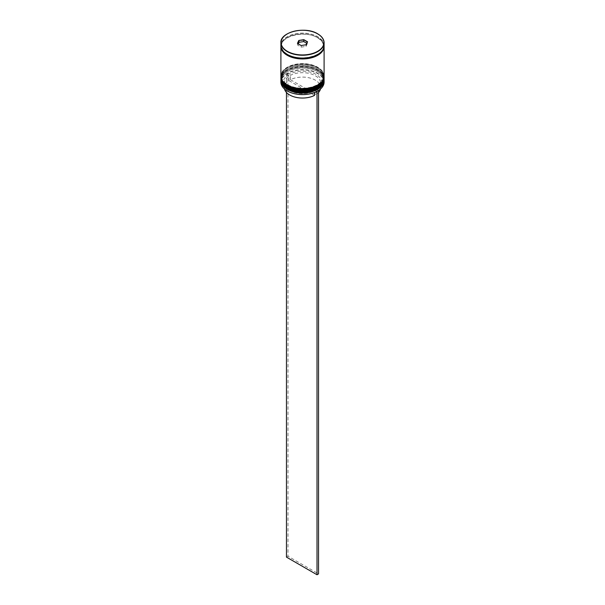 <?xml version="1.0" encoding="UTF-8"?>
<svg xmlns="http://www.w3.org/2000/svg" width="605" height="605" viewBox="0 0 605 605"><rect width="100%" height="100%" fill="white"/><g stroke="black" fill="none" stroke-linecap="round" stroke-linejoin="round"><path stroke-width="0.45" stroke-dasharray="3.02 2.27" d="M318.374 90.553L316.838 89.669A19.224 11.102 0 0 0 316.09 74.43A19.224 11.102 0 0 0 289.689 73.999L288.161 73.114A21.387 12.342 180 0 1 317.617 73.545A21.387 12.342 180 0 1 318.366 90.553A21.387 12.342 180 0 1 317.693 90.962M324.099 82.099A21.598 12.471 0 0 0 317.776 73.281A21.598 12.471 0 0 0 294.234 70.581A21.598 12.471 0 0 0 280.901 82.099M280.917 79.989A21.598 12.471 180 0 1 287.224 71.692A21.598 12.471 180 0 1 317.776 71.692L317.315 71.428A20.948 12.092 180 0 1 317.315 88.534A20.948 12.092 180 0 1 287.685 88.534A20.948 12.092 180 0 1 287.685 71.428A20.948 12.092 180 0 1 317.315 71.428A20.948 12.092 0 0 0 287.685 71.428A20.948 12.092 0 0 0 281.552 79.981A20.948 12.092 0 0 0 287.685 88.534A20.948 12.092 0 0 0 310.516 91.158A20.948 12.092 0 0 0 323.448 79.981A20.948 12.092 0 0 0 317.315 71.428L317.776 71.692A21.598 12.471 180 0 1 324.083 79.989M280.917 77.342A21.598 12.471 180 0 1 287.224 69.046A21.598 12.471 180 0 1 317.776 69.046L317.315 68.781A20.948 12.092 180 0 1 317.315 85.887A20.948 12.092 180 0 1 287.685 85.887A20.948 12.092 180 0 1 287.685 68.781A20.948 12.092 180 0 1 317.315 68.781A20.948 12.092 0 0 0 287.685 68.781A20.948 12.092 0 0 0 281.552 77.334A20.948 12.092 0 0 0 287.685 85.887A20.948 12.092 0 0 0 310.516 88.511A20.948 12.092 0 0 0 323.448 77.334A20.948 12.092 0 0 0 317.315 68.781L317.776 69.046A21.598 12.471 180 0 1 324.083 77.342M287.685 87.301A20.948 12.092 0 0 0 310.516 89.926A20.948 12.092 0 0 0 323.448 78.748A20.948 12.092 0 0 0 317.315 70.195A20.948 12.092 0 0 0 294.484 67.571A20.948 12.092 0 0 0 281.552 78.748A20.948 12.092 0 0 0 287.685 87.301A20.948 12.092 0 0 0 317.315 87.301A20.948 12.092 0 0 0 317.315 70.195A20.948 12.092 0 0 0 287.685 70.195A20.948 12.092 0 0 0 287.685 87.301M324.099 78.748A21.598 12.471 0 0 0 317.776 69.93A21.598 12.471 0 0 0 294.234 67.231A21.598 12.471 0 0 0 280.901 78.748M287.685 84.655A20.948 12.092 0 0 0 310.516 87.279A20.948 12.092 0 0 0 323.448 76.101A20.948 12.092 0 0 0 317.315 67.548A20.948 12.092 0 0 0 294.484 64.924A20.948 12.092 0 0 0 281.552 76.101A20.948 12.092 0 0 0 287.685 84.655A20.948 12.092 0 0 0 317.315 84.655A20.948 12.092 0 0 0 317.315 67.548A20.948 12.092 0 0 0 287.685 67.548A20.948 12.092 0 0 0 287.685 84.655M324.099 76.101A21.598 12.471 0 0 0 317.776 67.284A21.598 12.471 0 0 0 294.234 64.584A21.598 12.471 0 0 0 280.901 76.101M324.083 46.033A21.598 12.471 0 0 0 317.776 37.661A21.598 12.471 0 0 0 294.59 34.871A21.598 12.471 0 0 0 280.917 46.033M324.099 45.594A21.598 12.471 0 0 0 317.776 36.776A21.598 12.471 0 0 0 294.234 34.069A21.598 12.471 0 0 0 280.901 45.594M314.539 95.401L288.933 80.616A18.142 10.474 0 0 0 284.358 87.566A18.142 10.474 0 0 0 284.531 89.018M288.933 80.616L288.933 76.207A18.142 10.474 0 0 0 284.358 83.157A18.142 10.474 0 0 0 289.674 90.561L288.91 90.122A19.224 11.102 0 0 0 315.311 90.553L314.539 90.992L314.539 92.474M288.933 76.207L288.161 74.884A19.224 11.102 0 0 0 288.91 90.122L289.674 90.561A18.142 10.474 0 0 0 314.539 90.992M287.383 91.007A21.387 12.342 180 0 1 286.634 73.999L286.46 92.467M288.161 74.884L286.634 73.999A21.387 12.342 0 0 1 288.161 73.114L286.46 73.901M316.838 91.438L315.311 90.553M298.265 43.855L297.683 45.103L301.207 47.137L301.207 45.556L306.054 44.755M301.207 47.137L306.024 46.396L306.206 44.732M297.683 45.103L297.683 43.515L301.146 45.519M306.024 46.396L307.317 43.613L307.317 42.025M307.317 43.613L306.735 43.28M316.838 89.669L316.067 90.107A18.142 10.474 0 0 0 320.642 83.157A18.142 10.474 0 0 0 309.941 73.606A18.142 10.474 0 0 0 290.46 75.322L289.689 73.999M316.067 90.107L316.067 94.516A18.142 10.474 0 0 0 318.54 92.467M320.469 89.018A18.142 10.474 0 0 0 320.642 87.566A18.142 10.474 0 0 0 309.941 78.015A18.142 10.474 0 0 0 290.46 79.731L290.46 75.322M316.067 94.516L290.46 79.731M287.988 73.016L287.988 556.229L318.54 573.865M286.46 557.114L287.988 556.229M324.099 79.368A21.598 12.471 0 0 0 317.776 70.634A21.598 12.471 0 0 0 294.302 67.919A21.598 12.471 0 0 0 280.901 79.368M317.776 70.46A21.598 12.471 180 0 1 324.099 79.278C323.985 75.678 321.83 72.638 317.64 70.165C305.26 62.277 280.032 68.206 280.901 79.278A21.598 12.471 180 0 1 294.234 67.76A21.598 12.471 180 0 1 317.776 70.46M324.099 76.722A21.598 12.471 0 0 0 317.776 67.994A21.598 12.471 0 0 0 294.302 65.272A21.598 12.471 0 0 0 280.901 76.722M317.776 67.813A21.598 12.471 180 0 1 324.099 76.631C323.985 73.031 321.83 69.991 317.64 67.518C305.26 59.63 280.032 65.559 280.901 76.631A21.598 12.471 180 0 1 294.234 65.113A21.598 12.471 180 0 1 317.776 67.813M287.307 54.367A21.493 12.41 0 0 0 317.693 54.367A21.493 12.41 0 0 0 317.693 36.822A21.493 12.41 0 0 0 287.307 36.822A21.493 12.41 0 0 0 287.307 54.367M281.023 46.91A21.493 12.41 180 0 1 293.924 35.098A21.493 12.41 180 0 1 317.693 37.699A21.493 12.41 180 0 1 323.977 46.91M287.307 33.91A21.598 12.471 180 0 1 317.776 33.956M323.448 46.033C324.666 55.917 299.634 62.186 287.572 54.337C283.594 51.939 281.59 49.171 281.552 46.033C280.334 36.156 305.366 29.879 317.428 37.729C321.406 40.127 323.41 42.895 323.448 46.033M323.448 79.981L323.448 78.748M323.448 77.334L323.448 76.101M284.358 87.566L284.358 83.157M281.552 77.334L281.552 76.101M281.552 79.981L281.552 78.748M287.685 68.781L287.224 69.046M287.685 71.428L287.224 71.692M320.642 87.566L320.642 83.157"/><path stroke-width="0.91" d="M317.693 90.962A21.387 12.342 180 0 1 317.617 91.007A21.387 12.342 180 0 1 316.838 91.438A21.387 12.342 180 0 1 287.383 91.007L287.224 90.916A21.598 12.471 0 0 0 317.776 90.916A21.598 12.471 0 0 0 324.099 82.099L324.099 80.51A21.598 12.471 180 0 1 310.766 92.036A21.598 12.471 180 0 1 287.224 89.328A21.598 12.471 180 0 1 280.901 80.51A21.598 12.471 180 0 1 280.917 79.989M324.083 79.989A21.598 12.471 180 0 1 324.099 80.51M324.083 77.342A21.598 12.471 180 0 1 324.099 77.863A21.598 12.471 180 0 1 310.766 89.389A21.598 12.471 180 0 1 287.224 86.681A21.598 12.471 180 0 1 280.901 77.863A21.598 12.471 180 0 1 280.917 77.342M280.901 77.863L280.901 78.748A21.598 12.471 0 0 0 287.224 87.566A21.598 12.471 0 0 0 310.766 90.266A21.598 12.471 0 0 0 324.099 78.748L324.099 77.863M280.917 46.033A21.598 12.471 0 0 0 280.901 46.472L280.901 76.101A21.598 12.471 0 0 0 287.224 84.919A21.598 12.471 0 0 0 310.766 87.627A21.598 12.471 0 0 0 324.099 76.101L324.099 46.472A21.598 12.471 0 0 0 324.083 46.033M280.901 46.472A21.598 12.471 0 0 0 287.224 55.289A21.598 12.471 0 0 0 310.766 57.997A21.598 12.471 0 0 0 324.099 46.472M317.776 33.956A21.598 12.471 180 0 1 324.099 42.773C324.008 39.302 321.883 36.33 317.731 33.857C305.336 25.902 279.903 32.005 280.901 42.773L280.901 45.594A21.598 12.471 0 0 0 287.224 54.412A21.598 12.471 0 0 0 310.766 57.112A21.598 12.471 0 0 0 324.099 45.594L324.099 42.773A21.598 12.471 180 0 1 310.766 54.291A21.598 12.471 180 0 1 287.224 51.591A21.598 12.471 180 0 1 280.901 42.773A21.598 12.471 180 0 1 287.307 33.91M284.531 89.018A18.142 10.474 0 0 0 289.674 94.97A18.142 10.474 0 0 0 314.539 95.401L314.539 92.474M287.383 91.007L287.224 90.916A21.598 12.471 0 0 1 280.901 82.099L280.901 80.51M297.441 43.378L298.794 40.459L303.854 39.673L307.559 41.813L306.206 44.732L301.146 45.519L297.441 43.378M306.735 43.28L303.793 41.579L298.976 42.32L298.976 40.732L297.683 43.515M298.976 42.32L298.265 43.855M303.793 41.579L303.793 39.99L298.794 40.459M306.054 44.755L307.317 42.025L303.854 39.673M318.54 92.467A18.142 10.474 0 0 0 320.469 89.018M318.374 90.553L316.838 91.438M286.46 92.467L286.46 557.114L317.012 574.75L318.54 573.865L318.54 90.652M317.012 91.537L317.012 574.75M280.901 79.368A21.598 12.471 0 0 0 280.901 79.452A21.598 12.471 0 0 0 287.224 88.269A21.598 12.471 0 0 0 310.766 90.977A21.598 12.471 0 0 0 324.099 79.452A21.598 12.471 0 0 0 324.099 79.368M324.099 79.278A21.598 12.471 180 0 1 310.766 90.795A21.598 12.471 180 0 1 287.224 88.096A21.598 12.471 180 0 1 280.901 79.278L280.901 79.452C281.015 83.059 283.17 86.091 287.36 88.564C299.74 96.452 324.968 90.523 324.099 79.452L324.091 79.005M280.901 76.722A21.598 12.471 0 0 0 280.901 76.805A21.598 12.471 0 0 0 287.224 85.623A21.598 12.471 0 0 0 310.766 88.33A21.598 12.471 0 0 0 324.099 76.805A21.598 12.471 0 0 0 324.099 76.722M324.099 76.631A21.598 12.471 180 0 1 310.766 88.156A21.598 12.471 180 0 1 287.224 85.449A21.598 12.471 180 0 1 280.901 76.631L280.901 76.805C281.015 80.412 283.17 83.452 287.36 85.925C299.74 93.805 324.968 87.884 324.099 76.805L324.091 76.366M287.383 51.327A21.387 12.342 0 0 0 317.617 51.327A21.387 12.342 0 0 0 317.617 33.865A21.387 12.342 0 0 0 287.383 33.865A21.387 12.342 0 0 0 287.383 51.327M323.977 46.91A21.493 12.41 180 0 1 310.373 58.02A21.493 12.41 180 0 1 287.307 55.252A21.493 12.41 180 0 1 281.023 46.91"/></g></svg>

